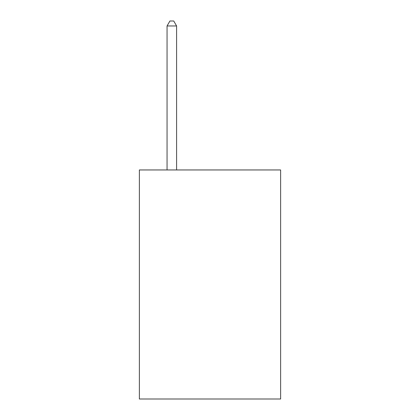 <?xml version="1.0" encoding="UTF-8"?>
<svg xmlns="http://www.w3.org/2000/svg" width="420" height="420" viewBox="0 0 420 420"><rect width="100%" height="100%" fill="white"/><g stroke="black" fill="none" stroke-linecap="round" stroke-linejoin="round"><path stroke-width="0.63" d="M280.623 169.953L280.623 399L139.377 399L139.377 169.953L280.623 169.953M176.6 169.953L176.6 25.961L167.055 25.961L167.055 169.953M167.055 25.961L169.916 21L173.733 21L176.6 25.961"/></g></svg>
